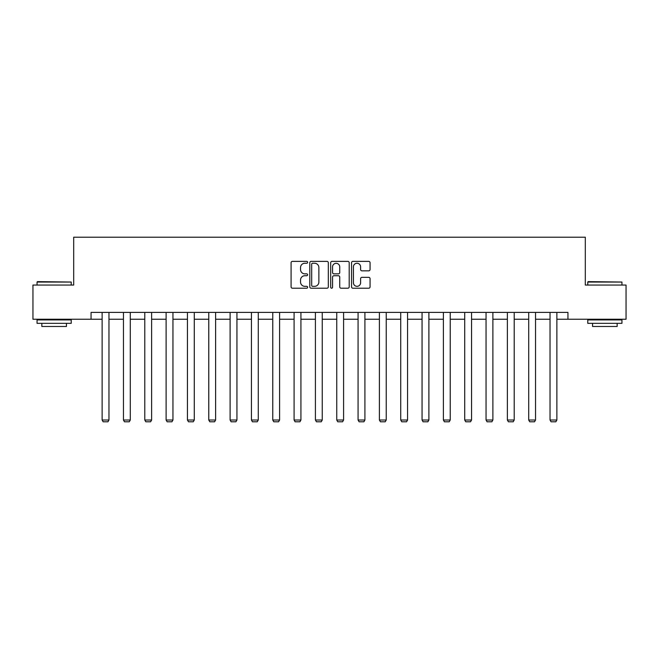 <?xml version="1.0" encoding="UTF-8"?>
<svg xmlns="http://www.w3.org/2000/svg" width="659" height="659" viewBox="0 0 659 659"><rect width="100%" height="100%" fill="white"/><g stroke="black" fill="none" stroke-linecap="round" stroke-linejoin="round"><path stroke-width="0.99" d="M307.621 262.315A0.939 0.939 0 0 0 306.682 261.376L292.423 261.376A1.343 1.343 0 0 0 291.089 262.719L291.089 286.879A1.343 1.343 0 0 0 292.423 288.214L306.682 288.214A0.939 0.939 0 0 0 307.621 287.275A0.939 0.939 0 0 0 306.682 286.336L304.837 286.336A4.292 4.292 0 0 1 300.545 282.044L300.545 280.034A4.292 4.292 0 0 1 304.837 275.734L306.682 275.734A0.939 0.939 0 0 0 307.621 274.795A0.939 0.939 0 0 0 306.682 273.856L304.837 273.856A4.292 4.292 0 0 1 300.545 269.564L300.545 267.554A4.292 4.292 0 0 1 304.837 263.254L306.682 263.254A0.939 0.939 0 0 0 307.621 262.315M368.719 270.841A1.343 1.343 0 0 0 370.061 269.498L370.061 262.719A1.343 1.343 0 0 0 368.719 261.376L352.886 261.376A1.343 1.343 0 0 0 351.544 262.719L351.544 286.879A1.343 1.343 0 0 0 352.886 288.214L368.719 288.214A1.343 1.343 0 0 0 370.061 286.879L370.061 278.691A1.343 1.343 0 0 0 368.719 277.348L361.939 277.348A1.343 1.343 0 0 0 360.605 278.691L360.605 282.752A3.592 3.592 0 0 1 357.013 286.336A3.592 3.592 0 0 1 353.422 282.752L353.422 266.846A3.592 3.592 0 0 1 357.013 263.254A3.592 3.592 0 0 1 360.605 266.846L360.605 269.498A1.343 1.343 0 0 0 361.939 270.841L368.719 270.841M91.057 319.236L32.95 319.236L32.95 285.05L73.693 285.05L73.693 237.199L585.307 237.199L585.307 285.05L626.05 285.05L626.05 319.236L567.943 319.236L567.943 312.399L91.057 312.399L91.057 319.236L102.129 319.236M328.322 262.719A1.343 1.343 0 0 0 326.988 261.376L311.147 261.376A1.343 1.343 0 0 0 309.804 262.719L309.804 286.879A1.343 1.343 0 0 0 311.147 288.214L326.988 288.214A1.343 1.343 0 0 0 328.322 286.879L328.322 262.719M332.012 261.376L347.853 261.376A1.343 1.343 0 0 1 349.196 262.719L349.196 286.879A1.343 1.343 0 0 1 347.853 288.214L341.074 288.214A1.343 1.343 0 0 1 339.731 286.879L339.731 277.077A1.343 1.343 0 0 0 338.388 275.734L333.899 275.734A1.343 1.343 0 0 0 332.556 277.077L332.556 287.275A0.939 0.939 0 0 1 331.617 288.214A0.939 0.939 0 0 1 330.678 287.275L330.678 262.719A1.343 1.343 0 0 1 332.012 261.376M108.966 319.236L123.464 319.236M130.293 319.236L144.791 319.236M151.628 319.236L166.117 319.236M172.955 319.236L187.444 319.236M194.281 319.236L208.771 319.236M215.608 319.236L230.106 319.236M236.935 319.236L251.433 319.236M258.27 319.236L272.76 319.236M279.597 319.236L294.087 319.236M300.924 319.236L315.414 319.236M322.251 319.236L336.749 319.236M343.586 319.236L358.076 319.236M364.913 319.236L379.403 319.236M386.24 319.236L400.73 319.236M407.567 319.236L422.065 319.236M428.894 319.236L443.392 319.236M450.229 319.236L464.719 319.236M471.556 319.236L486.045 319.236M492.883 319.236L507.372 319.236M514.209 319.236L528.707 319.236M535.536 319.236L550.034 319.236M556.871 319.236L567.943 319.236M312.621 263.254A0.939 0.939 0 0 0 311.682 264.193L311.682 285.396A0.939 0.939 0 0 0 312.621 286.336L314.574 286.336A4.292 4.292 0 0 0 318.865 282.044L318.865 267.554A4.292 4.292 0 0 0 314.574 263.254L312.621 263.254M339.731 266.911A3.592 3.592 0 0 0 336.139 263.32A3.592 3.592 0 0 0 332.556 266.911L332.556 272.513A1.343 1.343 0 0 0 333.899 273.856L338.388 273.856A1.343 1.343 0 0 0 339.731 272.513L339.731 266.911M108.966 312.399L108.966 420.022L102.129 420.022L102.129 312.399M108.966 420.022L107.944 421.801L103.158 421.801L102.129 420.022M37.464 281.632L71.23 282.044L37.052 282.044L37.464 281.632M54.145 323.33L37.052 323.33L37.052 319.92L71.23 319.92L71.23 323.33L54.145 323.33M66.444 323.33L66.444 326.477L41.838 326.477L41.838 323.33M588.174 281.632L621.948 282.044L587.77 282.044L588.174 281.632M604.855 323.33L587.77 323.33L587.77 319.92L621.948 319.92L621.948 323.33L604.855 323.33M617.162 323.33L617.162 326.477L592.556 326.477L592.556 323.33M130.293 312.399L130.293 420.022L123.464 420.022L123.464 312.399M130.293 420.022L129.271 421.801L124.485 421.801L123.464 420.022M151.628 312.399L151.628 420.022L144.791 420.022L144.791 312.399M151.628 420.022L150.598 421.801L145.812 421.801L144.791 420.022M172.955 312.399L172.955 420.022L166.117 420.022L166.117 312.399M172.955 420.022L171.925 421.801L167.139 421.801L166.117 420.022M194.281 312.399L194.281 420.022L187.444 420.022L187.444 312.399M194.281 420.022L193.26 421.801L188.474 421.801L187.444 420.022M215.608 312.399L215.608 420.022L208.771 420.022L208.771 312.399M215.608 420.022L214.587 421.801L209.801 421.801L208.771 420.022M236.935 312.399L236.935 420.022L230.106 420.022L230.106 312.399M236.935 420.022L235.914 421.801L231.128 421.801L230.106 420.022M258.27 312.399L258.27 420.022L251.433 420.022L251.433 312.399M258.27 420.022L257.241 421.801L252.455 421.801L251.433 420.022M279.597 312.399L279.597 420.022L272.76 420.022L272.76 312.399M279.597 420.022L278.568 421.801L273.79 421.801L272.76 420.022M300.924 312.399L300.924 420.022L294.087 420.022L294.087 312.399M300.924 420.022L299.903 421.801L295.117 421.801L294.087 420.022M322.251 312.399L322.251 420.022L315.414 420.022L315.414 312.399M322.251 420.022L321.23 421.801L316.444 421.801L315.414 420.022M343.586 312.399L343.586 420.022L336.749 420.022L336.749 312.399M343.586 420.022L342.556 421.801L337.77 421.801L336.749 420.022M364.913 312.399L364.913 420.022L358.076 420.022L358.076 312.399M364.913 420.022L363.883 421.801L359.097 421.801L358.076 420.022M386.24 312.399L386.24 420.022L379.403 420.022L379.403 312.399M386.24 420.022L385.21 421.801L380.432 421.801L379.403 420.022M407.567 312.399L407.567 420.022L400.73 420.022L400.73 312.399M407.567 420.022L406.545 421.801L401.759 421.801L400.73 420.022M428.894 312.399L428.894 420.022L422.065 420.022L422.065 312.399M428.894 420.022L427.872 421.801L423.086 421.801L422.065 420.022M450.229 312.399L450.229 420.022L443.392 420.022L443.392 312.399M450.229 420.022L449.199 421.801L444.413 421.801L443.392 420.022M471.556 312.399L471.556 420.022L464.719 420.022L464.719 312.399M471.556 420.022L470.526 421.801L465.74 421.801L464.719 420.022M492.883 312.399L492.883 420.022L486.045 420.022L486.045 312.399M492.883 420.022L491.861 421.801L487.075 421.801L486.045 420.022M514.209 312.399L514.209 420.022L507.372 420.022L507.372 312.399M514.209 420.022L513.188 421.801L508.402 421.801L507.372 420.022M535.536 312.399L535.536 420.022L528.707 420.022L528.707 312.399M535.536 420.022L534.515 421.801L529.729 421.801L528.707 420.022M556.871 312.399L556.871 420.022L550.034 420.022L550.034 312.399M556.871 420.022L555.842 421.801L551.056 421.801L550.034 420.022M37.052 285.05L37.052 282.044M44.845 319.92L44.845 319.236M63.437 319.92L63.437 319.236M71.23 285.05L71.23 282.044M587.77 285.05L587.77 282.044M595.563 319.92L595.563 319.236M614.155 319.92L614.155 319.236M621.948 285.05L621.948 282.044"/></g></svg>
